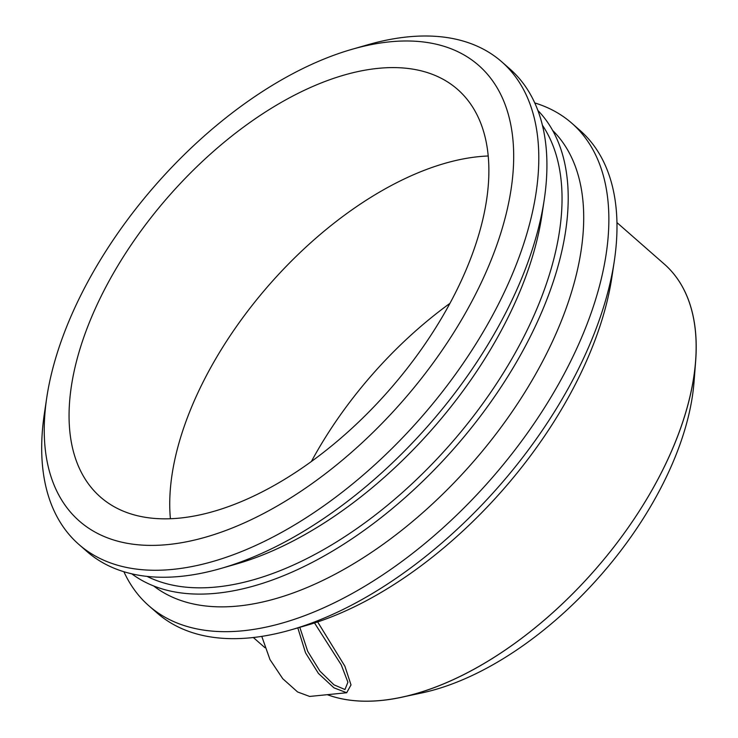 <?xml version="1.0" encoding="UTF-8"?>
<svg xmlns="http://www.w3.org/2000/svg" width="738" height="738" viewBox="0 0 738 738"><rect width="100%" height="100%" fill="white"/><g stroke="black" fill="none" stroke-linecap="round" stroke-linejoin="round"><path stroke-width="1.11" d="M327.285 694.679A275.855 149.436 -48.8 0 0 612.835 548.325A275.855 149.436 -48.8 0 0 664.292 264.093A275.855 149.436 -48.8 0 1 695.639 361.371L694.024 382.127L695.639 361.371A275.855 149.436 -48.8 0 1 401.204 697.309L421.564 692.991A255.265 138.283 -48.8 0 0 694.024 382.127A255.265 138.283 -48.8 0 1 421.564 692.991L401.204 697.309A275.855 149.436 -48.8 0 1 327.285 694.679A275.855 149.436 -48.8 0 0 401.204 697.309A275.855 149.436 -48.8 0 0 695.639 361.371A275.855 149.436 -48.8 0 0 664.292 264.093L616.959 222.599M306.547 625.381A302.958 164.113 -48.8 0 0 611.922 276.962L614.33 260.892A320.836 173.799 -48.8 0 0 579.865 130.275L571.821 123.218A320.836 173.799 -48.8 0 0 534.773 102.933A320.836 173.799 -48.8 0 1 571.821 123.218A320.836 173.799 -48.8 0 1 491.047 479.054A320.836 173.799 -48.8 0 1 148.873 605.778A320.836 173.799 -48.8 0 0 491.047 479.054A320.836 173.799 -48.8 0 0 571.821 123.218L579.865 130.275A320.836 173.799 -48.8 0 1 614.33 260.892A320.836 173.799 -48.8 0 1 290.929 629.874A320.836 173.799 -48.8 0 0 614.33 260.892L611.922 276.962A302.958 164.113 -48.8 0 1 306.547 625.381L290.929 629.874A320.836 173.799 -48.8 0 1 156.926 612.835A320.836 173.799 -48.8 0 0 290.929 629.874L306.547 625.381M123.901 571.719A320.836 173.799 -48.8 0 0 148.873 605.778A320.836 173.799 -48.8 0 1 123.901 571.719M153.578 585.898A302.949 164.113 -48.8 0 0 472.458 462.763A302.949 164.113 -48.8 0 0 552.716 130.488A302.949 164.113 -48.8 0 1 472.458 462.763A302.949 164.113 -48.8 0 1 153.578 585.898M131.761 573.813A308.373 167.046 -48.8 0 0 454.968 447.431A308.373 167.046 -48.8 0 0 537.882 110.451A308.373 167.046 -48.8 0 1 454.968 447.431A308.373 167.046 -48.8 0 1 131.761 573.813M147.047 576.378A302.949 164.113 -48.8 0 0 450.78 443.759A302.949 164.113 -48.8 0 0 542.43 125.266A302.949 164.113 -48.8 0 1 450.78 443.759A302.949 164.113 -48.8 0 1 147.047 576.378M236.492 563.98A302.949 164.113 -48.8 0 0 541.858 215.561L544.266 199.481A320.836 173.799 -48.8 0 0 509.801 68.874L501.757 61.817A320.836 173.799 -48.8 0 0 407.69 36.9A320.836 173.799 -48.8 0 0 367.745 44.778A320.836 173.799 -48.8 0 1 407.69 36.9A320.836 173.799 -48.8 0 1 501.757 61.817A320.836 173.799 -48.8 0 1 420.983 417.653A320.836 173.799 -48.8 0 1 78.809 544.376A320.836 173.799 -48.8 0 0 420.983 417.653A320.836 173.799 -48.8 0 0 501.757 61.817L509.801 68.874A320.836 173.799 -48.8 0 1 544.266 199.481A320.836 173.799 -48.8 0 1 220.865 568.472A320.836 173.799 -48.8 0 0 544.266 199.481L541.858 215.561A302.949 164.113 -48.8 0 1 236.492 563.98L220.865 568.472A320.836 173.799 -48.8 0 1 86.863 551.424A320.836 173.799 -48.8 0 0 220.865 568.472L236.492 563.98M44.354 413.76A320.836 173.799 -48.8 0 0 78.809 544.376A320.836 173.799 -48.8 0 1 44.354 413.76L46.752 397.681A302.949 164.113 -48.8 0 0 218.227 533.196A302.949 164.113 -48.8 0 0 497.255 243.789A302.949 164.113 -48.8 0 0 389.839 41.826A302.949 164.113 -48.8 0 0 352.127 49.271A302.949 164.113 -48.8 0 0 46.752 397.681A302.949 164.113 -48.8 0 0 218.227 533.196A302.949 164.113 -48.8 0 0 497.255 243.789A302.949 164.113 -48.8 0 0 389.839 41.826A302.949 164.113 -48.8 0 0 352.127 49.271A302.949 164.113 -48.8 0 0 46.752 397.681L44.354 413.76M378.133 68.357A270.975 146.788 -48.8 0 0 125.995 252.664A270.975 146.788 -48.8 0 0 100.368 496.969A270.975 146.788 -48.8 0 0 389.369 389.941A270.975 146.788 -48.8 0 0 457.588 89.399A270.975 146.788 -48.8 0 0 378.133 68.357A270.975 146.788 -48.8 0 0 125.995 252.664A270.975 146.788 -48.8 0 0 100.368 496.969A270.975 146.788 -48.8 0 0 389.369 389.941A270.975 146.788 -48.8 0 0 457.588 89.399A270.975 146.788 -48.8 0 0 378.133 68.357M450.005 303.318A270.975 146.788 -48.8 0 0 311.445 461.407A270.975 146.788 -48.8 0 1 450.005 303.318A270.975 146.788 -48.8 0 0 311.445 461.407M488.279 155.986A270.975 146.788 -48.8 0 0 478.861 156.641A270.975 146.788 -48.8 0 0 264.73 289.997A270.975 146.788 -48.8 0 0 170.395 518.666M297.82 627.89L305.523 652.816L318.429 673.425L333.945 687.834L346.685 692.742L309.665 696.441L297.617 691.986L282.765 678.72L269.979 659.587L261.769 636.377M346.685 692.742L351.011 684.901L344.904 666.239L317.644 621.922M314.508 622.955L341.242 664.846L347.912 682.226L344.969 689.532L333.954 684.818L319.895 671.082L307.7 651.331L299.812 627.318M264.979 647.724L253.319 637.503M156.926 612.835L148.873 605.778L156.926 612.835M86.863 551.424L78.809 544.376L86.863 551.424M352.127 49.271L367.745 44.778L352.127 49.271"/></g></svg>
